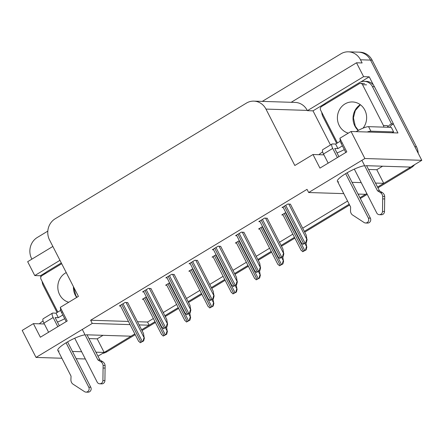 <?xml version="1.0" encoding="UTF-8"?>
<svg xmlns="http://www.w3.org/2000/svg" width="444" height="444" viewBox="0 0 444 444"><rect width="100%" height="100%" fill="white"/><g stroke="black" fill="none" stroke-linecap="round" stroke-linejoin="round"><path stroke-width="0.67" d="M64.73 318.714A16.628 3.297 -27.1 0 1 57.426 322.055M344.322 149.595A16.628 3.297 -27.1 0 1 337.013 152.936M364.657 165.712A16.628 3.297 152.9 0 0 347.241 172.727A16.628 3.297 152.9 0 0 337.39 181.363A16.628 3.297 152.9 0 0 338.766 181.912M352.053 182.329L361.222 182.617M375.507 183.067L383.744 183.328L377.555 187.068L409.213 167.921A15.59 14.38 91.8 0 0 410.456 167.083M343.778 193.628L308.658 192.524L364.874 158.519L421.8 160.312L410.6 167.088L365.617 165.668M359.934 197.73L366.822 193.567L365.579 194.317L358.069 194.078M40.937 276.84L40.376 275.746L45.815 272.455M330.469 144.977L313.003 110.845L325.408 103.341M360.772 81.951L369.225 76.834L373.504 85.204M393.329 123.937L397.952 132.972L351.049 131.491L339.843 138.267L346.803 151.87L319.952 168.115L312.992 154.512L294.827 165.501L265.962 109.091A15.59 14.38 -88.2 0 0 253.868 101.127A15.59 14.38 -88.2 0 0 246.414 103.102L55.184 218.775A15.59 14.38 -88.2 0 0 49.556 239.993L78.422 296.398L60.256 307.387L67.216 320.99L40.365 337.229L33.4 323.626L22.2 330.403L36.031 357.431L61.883 358.241M52.864 246.453L27.667 261.694L34.765 275.569L59.962 260.328M34.765 275.569L40.376 275.746M313.003 110.845L307.392 110.667L363.614 76.657L369.225 76.834M307.392 110.667L307.254 110.395A15.59 14.38 -88.2 0 0 295.155 102.425L253.868 101.127M363.614 76.657L356.51 62.782L291.181 102.298M262.271 101.387L340.953 53.796A15.59 14.38 91.8 0 1 348.401 51.82A15.59 14.38 91.8 0 1 360.5 59.785L362.126 62.959L356.51 62.782M31.879 259.146L31.652 258.697A15.59 14.38 91.8 0 1 37.279 237.484L47.813 231.113M348.401 51.82L358.425 52.137A15.59 14.38 91.8 0 1 370.524 60.101L421.8 160.312M364.874 158.519L351.049 131.491M76.174 358.691L85.337 358.98M72.466 351.448L81.629 351.737M95.921 352.186L104.157 352.447L97.969 356.188M85.065 334.832A16.628 3.297 152.9 0 0 67.649 341.847A16.628 3.297 152.9 0 0 57.798 350.483A16.628 3.297 152.9 0 0 59.18 351.026M135.226 334.671L107.143 351.659L105.539 351.609L134.832 333.894L131.008 336.202L86.031 334.787M139.116 324.897L149.173 325.213L141.619 329.787L155.006 321.689M36.031 357.431L92.247 323.421L130.081 324.614M103.014 335.32L97.197 338.844L104.157 352.447M368.548 169.464L376.784 169.725L382.606 166.206M376.784 169.725L383.744 183.328M137.496 321.722L147.547 322.039L153.38 318.514M163.237 312.554L176.623 304.456M186.48 298.49L199.867 290.398M209.723 284.432L223.11 276.334M232.967 270.374L246.353 262.276M256.21 256.316L269.597 248.218M279.454 242.258L292.84 234.16M302.697 228.194L347.574 201.049M358.314 194.555L359.046 194.111M147.547 322.039L149.173 325.213M44.345 323.976L33.4 323.626M323.937 154.856L312.992 154.512M308.658 192.524L307.032 189.349L90.626 320.246L92.247 323.421M90.626 320.246L128.455 321.439M290.448 204.251L287.923 203.99L282.051 207.548L283.261 207.581M267.205 218.315L264.68 218.054L258.808 221.606L260.018 221.645M220.718 246.431L218.193 246.17L212.321 249.722L213.531 249.761M197.475 260.489L194.949 260.228L189.077 263.78L190.287 263.819M174.231 274.553L171.711 274.292L165.834 277.844L167.044 277.883M150.988 288.611L148.468 288.35L142.591 291.902L143.801 291.941M243.961 232.373L241.436 232.112L235.564 235.664L236.774 235.703M127.744 302.669L125.225 302.408L119.347 305.96L120.557 305.999M285.792 212.532L281.812 214.935L283.022 214.974M262.548 226.59L258.569 228.993L259.779 229.032M216.062 254.706L212.082 257.109L213.292 257.148M192.818 268.764L188.839 271.173L190.049 271.212M169.575 282.828L165.595 285.231L166.805 285.27M239.305 240.648L235.326 243.051L236.535 243.09M146.331 296.886L142.358 299.289L143.562 299.328M88.955 338.583L97.197 338.844M105.539 351.609A15.59 14.38 91.8 0 1 104.112 352.364M349.2 204.223L304.323 231.368M294.466 237.335L281.08 245.427M271.223 251.393L257.836 259.49M247.98 265.451L234.593 273.548M224.736 279.509L211.35 287.607M201.493 293.567L188.106 301.665M178.249 307.631L164.863 315.723M416.444 146.759L372.128 60.151A15.59 14.38 91.8 0 0 360.029 52.187L358.425 52.137A15.59 14.38 91.8 0 1 370.524 60.101L414.84 146.709L416.444 146.759A15.59 14.38 91.8 0 1 418.209 153.291M414.618 164.657A15.59 14.38 91.8 0 1 410.817 167.976L377.955 187.851M367.221 194.344L360.334 198.507M349.6 205L304.723 232.151M294.86 238.112L281.479 246.209M271.617 252.17L258.236 260.267M248.379 266.228L234.993 274.325M225.136 280.292L211.749 288.384M201.892 294.35L188.506 302.447M178.649 308.408L165.262 316.505M155.406 322.466L142.019 330.564M107.143 351.659A15.59 14.38 91.8 0 1 102.547 353.418M166.561 327.067L167.222 331.268C166.805 331.346 166.483 332.34 166.261 334.238A2.597 0.516 152.9 0 0 165.279 334.77L164.019 335.531A2.597 0.516 152.9 0 0 163.231 336.069L161.766 334.565M167.421 331.274L166.667 334.249L163.231 336.069M166.667 334.249L166.261 334.238M127.65 302.486L143.495 333.455L144.211 337.94C143.795 338.017 143.479 339.011 143.251 340.909A2.597 0.516 152.9 0 0 142.274 341.442L141.014 342.202A2.597 0.516 152.9 0 0 140.221 342.74L138.761 341.236M144.411 337.945L143.662 340.92L140.221 342.74M143.662 340.92L143.251 340.909M189.804 313.009L190.465 317.205C190.049 317.288 189.727 318.281 189.505 320.18A2.597 0.516 152.9 0 0 188.522 320.712L187.263 321.473A2.597 0.516 152.9 0 0 186.469 322.011L185.009 320.507M190.665 317.21L189.91 320.191L186.469 322.011M189.91 320.191L189.505 320.18M213.048 298.951L213.708 303.147C213.292 303.23 212.97 304.218 212.748 306.116A2.597 0.516 152.9 0 0 211.766 306.654L210.506 307.415A2.597 0.516 152.9 0 0 209.712 307.953L208.253 306.449M213.908 303.152L213.153 306.132L209.712 307.953M213.153 306.132L212.748 306.116M236.291 284.893L236.952 289.088C236.535 289.172 236.214 290.16 235.992 292.058A2.597 0.516 152.9 0 0 235.009 292.59L233.749 293.356A2.597 0.516 152.9 0 0 232.956 293.895L231.496 292.385M237.152 289.094L236.397 292.074L232.956 293.895M236.397 292.074L235.992 292.058M150.893 288.422L166.739 319.391L167.455 323.876C167.038 323.959 166.722 324.953 166.494 326.851A2.597 0.516 152.9 0 0 165.518 327.383L164.258 328.144A2.597 0.516 152.9 0 0 163.464 328.682L162.005 327.178M167.654 323.881L166.905 326.862L163.464 328.682M166.905 326.862L166.494 326.851M174.137 274.364L189.982 305.333L190.698 309.818C190.282 309.901 189.965 310.889 189.738 312.787A2.597 0.516 152.9 0 0 188.761 313.325L187.501 314.086A2.597 0.516 152.9 0 0 186.708 314.624L185.248 313.12M190.898 309.823L190.149 312.804L186.708 314.624M190.149 312.804L189.738 312.787M197.38 260.306L213.225 291.275L213.941 295.76C213.525 295.843 213.209 296.831 212.981 298.729A2.597 0.516 152.9 0 0 212.004 299.262L210.745 300.022A2.597 0.516 152.9 0 0 209.951 300.566L208.491 299.056M214.141 295.765L213.392 298.745L209.951 300.566M213.392 298.745L212.981 298.729M220.624 246.248L236.469 277.217L237.185 281.701C236.769 281.785 236.452 282.773 236.225 284.671A2.597 0.516 152.9 0 0 235.248 285.203L233.988 285.964A2.597 0.516 152.9 0 0 233.194 286.502L231.735 284.998M237.385 281.707L236.635 284.682L233.194 286.502M236.635 284.682L236.225 284.671M340.271 139.1A5.195 1.721 58.8 0 0 341.12 143.334L345.798 152.481M354.312 169.114L376.762 212.987A3.319 3.064 91.8 0 0 382.5 211.411L382.706 196.392L384.715 196.459L384.504 211.477L382.5 211.411M342.413 145.865L337.94 148.573L334.732 148.474L338.911 156.643M340.265 141.225L335.62 144.039L337.94 148.573M392.23 132.789A10.395 2.059 -27.1 0 1 393.623 131.907L391.303 127.373L368.576 126.657A10.395 2.059 152.9 0 0 356.177 131.607L356.099 131.652M374.431 86.691A10.395 9.59 -88.2 0 0 366.367 81.38L364.363 81.313A10.395 9.59 91.8 0 1 372.427 86.624L391.453 123.809L393.456 123.87L374.431 86.691L372.427 86.624M323.676 105.25A10.395 9.59 91.8 0 1 326.667 102.431L359.396 82.634A10.395 9.59 91.8 0 1 364.363 81.313M321.75 112.326A10.395 9.59 91.8 0 0 322.921 116.572L336.652 143.412M389.593 127.317A10.395 9.59 91.8 0 1 393.456 123.87M387.74 127.034A10.395 9.59 91.8 0 1 391.453 123.809M322.649 151.898A10.395 2.059 152.9 0 0 318.986 154.701M393.623 131.907L370.895 131.191A10.395 2.059 152.9 0 0 367.177 132.001M335.62 144.039L332.412 143.939A5.195 1.721 -121.2 0 0 332.04 144.028A5.195 1.721 -121.2 0 0 332.728 148.413L337.407 157.559M332.04 144.028L322.81 149.611A5.195 1.721 58.8 0 0 323.498 153.996L328.177 163.137M337.645 181.64L350.632 207.021L350.505 210.584A5.195 4.795 91.8 0 0 352.264 214.807L364.113 222.533A3.319 3.064 91.8 0 0 368.37 218.065L345.648 173.665M347.164 172.772L370.374 218.126L368.37 218.065M365.584 222.999L367.593 223.066A3.319 3.064 -88.2 0 0 370.374 218.126M377.483 190.781L379.487 190.842L382.34 192.602L380.336 192.541L377.483 190.781L361.893 160.317M366.622 165.701L379.487 190.842M379.337 214.685L381.341 214.746A3.319 3.064 -88.2 0 0 384.504 211.477M382.34 192.602A5.195 4.795 91.8 0 1 384.715 196.459M380.336 192.541A5.195 4.795 91.8 0 1 382.706 196.392M382.711 198.89L384.72 198.956M60.678 308.214A5.195 1.721 58.8 0 0 61.527 312.454L66.206 321.6M74.72 338.234L97.169 382.106A3.319 3.064 91.8 0 0 102.908 380.53L103.119 365.512L105.123 365.579L104.912 380.591L102.908 380.53M62.82 314.985L58.347 317.693L55.139 317.593L59.324 325.763M60.678 310.345L56.027 313.159L58.347 317.693M42.158 281.446A10.395 9.59 91.8 0 0 43.329 285.692L57.065 312.532M44.084 274.37A10.395 9.59 91.8 0 1 47.081 271.545L61.3 262.942M43.057 321.018A10.395 2.059 152.9 0 0 39.394 323.815M56.027 313.159L52.819 313.059A5.195 1.721 -121.2 0 0 52.448 313.148A5.195 1.721 -121.2 0 0 53.136 317.527L57.814 326.673M52.448 313.148L43.218 318.731A5.195 1.721 58.8 0 0 43.906 323.11L48.585 332.256M58.053 350.76L71.04 376.14L70.912 379.703A5.195 4.795 91.8 0 0 72.677 383.927L84.521 391.652A3.319 3.064 91.8 0 0 88.778 387.179L66.062 342.785M67.571 341.891L90.781 387.246L88.778 387.179M85.997 392.119L88.001 392.18A3.319 3.064 -88.2 0 0 90.781 387.246M97.891 359.901L99.9 359.962L102.747 361.721L100.744 361.66L97.891 359.901L82.307 329.437M87.03 334.82L99.9 359.962M99.745 383.805L101.748 383.866A3.319 3.064 -88.2 0 0 104.912 380.591M102.747 361.721A5.195 4.795 91.8 0 1 105.123 365.579M100.744 361.66A5.195 4.795 91.8 0 1 103.119 365.512M103.125 368.009L105.128 368.07M348.312 133.15A15.851 14.624 91.8 0 1 339.222 125.535A15.851 14.624 91.8 0 1 339.549 109.585A15.851 14.624 91.8 0 1 352.514 101.954A15.851 14.624 91.8 0 1 364.813 110.057A15.851 14.624 91.8 0 1 363.037 128.15M337.418 142.951L320.596 110.079A2.597 2.398 91.8 0 1 321.534 106.543L359.296 83.705A2.597 2.398 91.8 0 1 362.554 84.704L383.438 125.513A2.597 2.398 91.8 0 1 383.71 127.134M383.438 125.513L387.446 125.635A2.597 2.398 91.8 0 1 387.723 127.262M68.72 302.264A15.851 14.624 91.8 0 1 59.629 294.655A15.851 14.624 91.8 0 1 66.239 272.588M57.825 312.071L41.009 279.198A2.597 2.398 91.8 0 1 41.947 275.663L61.694 263.714M259.535 270.829L260.195 275.03C259.779 275.114 259.457 276.101 259.235 278A2.597 0.516 152.9 0 0 258.253 278.532L256.993 279.293A2.597 0.516 152.9 0 0 256.199 279.831L254.739 278.327M260.395 275.036L259.64 278.011L256.199 279.831M259.64 278.011L259.235 278M282.778 256.771L283.439 260.967C283.022 261.05 282.7 262.043 282.478 263.941A2.597 0.516 152.9 0 0 281.496 264.474L280.236 265.235A2.597 0.516 152.9 0 0 279.443 265.773L277.983 264.269M283.638 260.978L282.884 263.952L279.443 265.773M282.884 263.952L282.478 263.941M306.021 242.713L306.682 246.908C306.266 246.992 305.944 247.985 305.722 249.883A2.597 0.516 152.9 0 0 304.739 250.416L303.48 251.176A2.597 0.516 152.9 0 0 302.686 251.715L301.226 250.211M306.882 246.914L306.127 249.894L302.686 251.715M306.127 249.894L305.722 249.883M243.867 232.19L259.712 263.159L260.428 267.638C260.012 267.721 259.696 268.714 259.468 270.612A2.597 0.516 152.9 0 0 258.491 271.145L257.231 271.906A2.597 0.516 152.9 0 0 256.438 272.444L254.978 270.94M260.628 267.649L259.879 270.624L256.438 272.444M259.879 270.624L259.468 270.612M267.11 218.126L282.956 249.095L283.672 253.579C283.255 253.663 282.939 254.656 282.711 256.554A2.597 0.516 152.9 0 0 281.735 257.087L280.475 257.847A2.597 0.516 152.9 0 0 279.681 258.386L278.216 256.882M283.871 253.585L283.122 256.565L279.681 258.386M283.122 256.565L282.711 256.554M290.354 204.068L306.199 235.037L306.915 239.521C306.499 239.605 306.182 240.593 305.955 242.491A2.597 0.516 152.9 0 0 304.978 243.023L303.718 243.789A2.597 0.516 152.9 0 0 302.925 244.328L301.459 242.818M307.115 239.527L306.366 242.507L302.925 244.328M306.366 242.507L305.955 242.491M360.5 59.785L372.128 60.151M265.962 109.091L307.254 110.395M410.817 167.976L409.213 167.921M144.738 297.846L164.019 335.531M145.998 297.086L165.279 334.77M165.423 327.755L167.222 331.268M121.734 304.517L141.014 342.202M122.988 303.757L142.274 341.442M126.046 302.436L144.211 337.94M167.982 283.788L187.263 321.473M169.242 283.028L188.522 320.712M188.667 313.697L190.465 317.205M191.225 269.73L210.506 307.415M192.485 268.97L211.766 306.654M211.91 299.639L213.708 303.147M214.469 255.672L233.749 293.356M215.729 254.912L235.009 292.59M235.154 285.581L236.952 289.088M144.977 290.459L164.258 328.144M146.231 289.699L165.518 327.383M149.289 288.372L167.455 323.876M168.221 276.401L187.501 314.086M169.475 275.641L188.761 313.325M172.533 274.314L190.698 309.818M191.458 262.343L210.745 300.022M192.718 261.583L212.004 299.262M195.776 260.256L213.941 295.76M214.702 248.285L233.988 285.964M215.962 247.519L235.248 285.203M219.02 246.198L237.185 281.701M370.895 131.191L368.576 126.657M323.498 153.996L332.728 148.413M341.12 143.334L342.124 142.724M43.906 323.11L53.136 317.527M61.527 312.454L62.532 311.843M358.208 130.442A15.851 14.624 91.8 0 1 354.856 126.029A15.851 14.624 91.8 0 1 360.256 104.656M362.554 84.704L366.561 84.832M76.695 297.441A15.851 14.624 91.8 0 1 75.264 295.149A15.851 14.624 91.8 0 1 73.454 286.696M237.712 241.614L256.993 279.293M238.972 240.848L258.253 278.532M258.397 271.517L260.195 275.03M260.955 227.55L280.236 265.235M262.215 226.79L281.496 264.474M281.64 257.459L283.439 260.967M284.199 213.492L303.48 251.176M285.459 212.732L304.739 250.416M304.884 243.401L306.682 246.908M237.945 234.221L257.231 271.906M239.205 233.461L258.491 271.145M242.263 232.14L260.428 267.638M261.189 220.163L280.475 257.847M262.448 219.403L281.735 257.087M265.506 218.076L283.672 253.579M284.432 206.105L303.718 243.789M285.692 205.344L304.978 243.023M288.75 204.018L306.915 239.521M143.262 298.74L161.666 334.709M120.257 305.411L138.661 341.381M166.506 284.682L184.909 320.651M189.749 270.624L208.153 306.593M212.992 256.565L231.396 292.535M143.501 291.353L161.905 327.322M166.744 277.295L185.148 313.264M189.988 263.237L208.391 299.206M213.231 249.173L231.635 285.142M360.367 104.74L355.289 110.562L353.441 117.849L355.283 126.201L358.369 130.358M360.539 83.378L364.546 83.5M73.837 287.446L75.696 295.316L76.906 297.314M236.236 242.502L254.64 278.471M259.479 228.444L277.883 264.413M282.723 214.385L301.126 250.355M236.474 235.115L254.878 271.084M259.718 221.057L278.122 257.026M282.961 206.998L301.365 242.968"/></g></svg>

